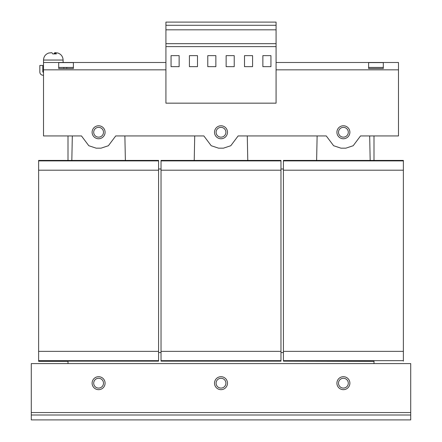 <?xml version="1.0" encoding="UTF-8"?>
<svg xmlns="http://www.w3.org/2000/svg" width="442" height="442" viewBox="0 0 442 442"><rect width="100%" height="100%" fill="white"/><g stroke="black" fill="none" stroke-linecap="round" stroke-linejoin="round"><path stroke-width="0.66" d="M105.085 383.181A6.486 6.486 0 0 0 98.599 376.694A6.486 6.486 0 0 0 92.113 383.181A6.486 6.486 0 0 0 98.599 389.667A6.486 6.486 0 0 0 105.085 383.181M227.486 383.181A6.486 6.486 0 0 0 221 376.694A6.486 6.486 0 0 0 214.514 383.181A6.486 6.486 0 0 0 221 389.667A6.486 6.486 0 0 0 227.486 383.181M349.887 383.181A6.486 6.486 0 0 0 343.401 376.694A6.486 6.486 0 0 0 336.914 383.181A6.486 6.486 0 0 0 343.401 389.667A6.486 6.486 0 0 0 349.887 383.181M348.29 383.441A4.895 4.895 0 0 0 343.661 378.291A4.895 4.895 0 0 0 338.511 382.916A4.895 4.895 0 0 0 343.136 388.07A4.895 4.895 0 0 0 348.29 383.441M225.89 383.441A4.895 4.895 0 0 0 221.26 378.291A4.895 4.895 0 0 0 216.11 382.916A4.895 4.895 0 0 0 220.74 388.07A4.895 4.895 0 0 0 225.89 383.441M103.489 383.441A4.895 4.895 0 0 0 98.864 378.291A4.895 4.895 0 0 0 93.71 382.916A4.895 4.895 0 0 0 98.339 388.07A4.895 4.895 0 0 0 103.489 383.441M105.085 132.257A6.486 6.486 0 0 0 98.599 125.771A6.486 6.486 0 0 0 92.113 132.257A6.486 6.486 0 0 0 98.599 138.749A6.486 6.486 0 0 0 105.085 132.257M227.486 132.257A6.486 6.486 0 0 0 221 125.771A6.486 6.486 0 0 0 214.514 132.257A6.486 6.486 0 0 0 221 138.749A6.486 6.486 0 0 0 227.486 132.257M349.887 132.257A6.486 6.486 0 0 0 343.401 125.771A6.486 6.486 0 0 0 336.914 132.257A6.486 6.486 0 0 0 343.401 138.749A6.486 6.486 0 0 0 349.887 132.257M338.511 131.998A4.895 4.895 0 0 0 343.136 137.147A4.895 4.895 0 0 0 348.29 132.523A4.895 4.895 0 0 0 343.661 127.373A4.895 4.895 0 0 0 338.511 131.998M216.11 131.998A4.895 4.895 0 0 0 220.74 137.147A4.895 4.895 0 0 0 225.89 132.523A4.895 4.895 0 0 0 221.26 127.373A4.895 4.895 0 0 0 216.11 131.998M93.71 131.998A4.895 4.895 0 0 0 98.339 137.147A4.895 4.895 0 0 0 103.489 132.523A4.895 4.895 0 0 0 98.864 127.373A4.895 4.895 0 0 0 93.71 131.998M51.145 52.736L48.747 53.04L51.885 52.703L52.769 53.924L56.366 53.924L55.482 52.703L57.88 53.04M171.06 66.654L171.06 55.637L179.137 55.637L179.137 66.654L171.06 66.654M165.921 46.614L165.921 103.163L276.079 103.163L276.079 46.614L165.921 46.614L165.921 22.1L276.079 22.1L276.079 46.614M197.497 55.637L197.497 66.654L189.419 66.654L189.419 55.637L197.497 55.637M207.779 55.637L215.862 55.637L215.862 66.654L207.779 66.654L207.779 55.637M252.581 55.637L252.581 66.654L244.503 66.654L244.503 55.637L252.581 55.637M262.863 55.637L270.94 55.637L270.94 66.654L262.863 66.654L262.863 55.637M226.138 66.654L226.138 55.637L234.221 55.637L234.221 66.654L226.138 66.654M276.079 62.493L398.48 62.493L398.48 135.932L360.534 135.932L353.191 145.722L345.848 148.169L340.953 148.169L333.611 145.722L326.262 135.932L238.139 135.932L230.79 145.722L223.448 148.169L218.552 148.169L211.21 145.722L203.861 135.932L115.738 135.932L108.389 145.722L101.047 148.169L96.152 148.169L88.809 145.722L81.466 135.932L43.52 135.932L43.52 62.493L165.921 62.493M383.302 62.615L368.617 62.615L368.617 68.51L383.302 68.51L383.302 62.615M383.302 68.51L383.302 67.427L368.617 67.427L368.617 68.51M73.383 62.615L58.698 62.615L58.698 68.51L73.383 68.51L73.383 62.615M73.383 68.51L73.383 67.427L58.698 67.427L58.698 68.51M280.974 168.982L283.421 168.982M158.579 168.982L161.026 168.982M161.026 160.899L280.974 160.899L280.974 160.413L161.026 160.413L161.026 361.147L280.974 361.147L280.974 360.661L161.026 360.661M280.974 160.899L280.974 170.203L161.026 170.203M280.974 170.203L280.974 351.357L161.026 351.357M280.974 351.357L280.974 360.661M247.277 135.932L247.78 160.413M194.22 160.413L194.723 135.932M158.579 352.578L161.026 352.578M68.002 361.147L68.002 363.595M373.998 363.595L373.998 361.147M280.974 352.578L283.421 352.578M283.421 160.899L403.375 160.899L403.375 160.413L283.421 160.413L283.421 361.147L373.998 361.346M403.375 160.899L403.375 170.203L283.421 170.203M403.375 170.203L403.375 351.357L283.421 351.357M403.375 351.357L403.375 360.661L283.421 360.661M403.375 360.661L403.375 361.147M369.678 135.932L370.175 160.413M316.621 160.413L317.124 135.932M38.625 160.899L158.579 160.899L158.579 160.413L38.625 160.413L38.625 361.346L68.002 361.346M158.579 160.899L158.579 170.203L38.625 170.203M158.579 170.203L158.579 351.357L38.625 351.357M158.579 351.357L158.579 360.661L38.625 360.661M158.579 360.661L158.579 361.147L38.625 361.147M124.876 135.932L125.379 160.413M71.825 160.413L72.322 135.932M55.482 52.736L54.742 52.703L53.852 53.924M54.742 53.924L54.742 52.703M55.482 53.924L55.482 52.703M276.079 43.675L165.921 43.675M276.079 29.824L165.921 29.824M276.079 25.282L165.921 25.282M68.002 135.932L68.002 160.413M373.998 160.413L373.998 135.932M31.283 363.595L410.717 363.595L410.717 412.557L31.283 412.557L31.283 363.595M31.283 412.557L31.283 415.005L410.717 415.005L410.717 412.557M410.717 415.005L410.717 419.9L31.283 419.9L31.283 415.005M66.775 67.427L66.775 68.51M43.52 75.223L43.029 75.223A3.182 3.182 0 0 1 39.846 72.04L39.846 65.427L42.786 65.427L42.786 72.04L43.52 72.284M63.836 67.427L63.836 68.51M63.107 62.493L63.107 60.046L43.52 60.046C43.736 56.465 45.543 54.101 48.94 52.957M276.079 69.836L398.48 69.836M43.52 69.836L165.921 69.836M43.52 60.046L43.52 62.493M63.107 60.046C62.891 56.465 61.084 54.101 57.687 52.957"/></g></svg>
